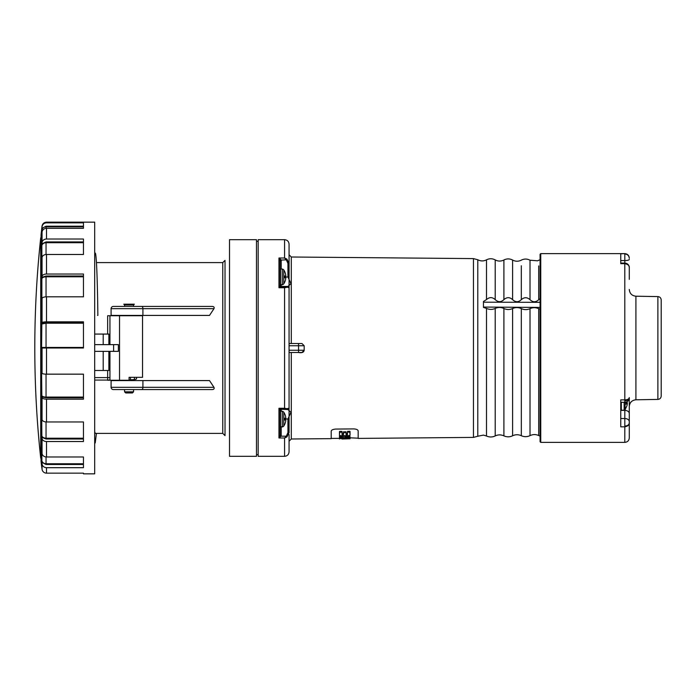 <?xml version="1.0" encoding="UTF-8"?>
<svg xmlns="http://www.w3.org/2000/svg" width="696" height="696" viewBox="0 0 696 696"><rect width="100%" height="100%" fill="white"/><g stroke="black" fill="none" stroke-linecap="round" stroke-linejoin="round"><path stroke-width="1.04" d="M627 405.637L625.06 409.753L624.138 410.231L624.138 405.046L627.374 403.506L626.957 405.768M625.06 402.166L624.121 402.375L624.121 405.046M627.261 403.497L626.792 401.844M627.374 403.506L624.121 403.158M627.374 402.645L624.121 402.445M620.754 403.593L620.754 402.305L624.817 402.305L624.799 263.654L620.754 263.654L620.754 253.779L624.799 253.622L540.748 253.622L540.079 254.292L540.079 441.708L540.748 442.378L540.748 253.622M94.691 441.29L95.213 442.943L96.439 433.39M94.691 431.555L95.213 433.39L222.772 433.39L222.772 262.61L225.025 260.356L225.025 435.635L222.772 433.39M95.213 253.057C96.37 252.657 97.475 278.704 97.858 315.418L97.553 315.418M142.915 315.418L111.09 315.418L111.09 308.676A2.245 2.245 -90 0 1 113.335 306.431L211.784 306.431C213.794 306.405 214.525 307.154 213.976 308.676L209.505 315.418L142.915 315.418L142.915 308.676A2.245 1.288 -90 0 0 141.627 306.431M138.173 306.431L133.562 306.431L133.562 304.97L134.354 304.178L123.792 304.178L124.575 304.97L133.562 304.97M111.09 308.676L111.09 315.418L111.09 308.676L213.976 308.676M213.976 387.324L209.505 380.582L111.09 380.582L111.09 387.324A2.245 2.245 90 0 0 113.335 389.569L211.784 389.569C213.794 389.595 214.525 388.846 213.976 387.324L142.915 387.324A2.245 1.288 90 0 1 141.627 389.569M111.09 380.582L111.09 387.324L111.09 380.582M256.485 239.685L256.485 456.315L229.515 456.315L229.515 239.685L256.485 239.685M225.025 428.675L225.025 267.325M284.499 275.955A11.119 11.119 90 0 1 284.499 277.826A11.119 11.119 90 0 0 284.499 275.955L285.821 276.007A12.641 12.641 0 0 0 283.777 269.952L283.228 269.413L283.777 269.952L283.777 283.829A12.641 12.641 0 0 0 285.821 277.782L284.499 277.826M283.777 283.829L283.228 284.368L283.777 283.829M283.228 269.413L282.28 269.03L282.28 284.76L283.228 284.368M280.079 284.307L282.28 284.76M284.499 418.174A11.119 11.119 90 0 1 284.499 420.045A11.119 11.119 90 0 0 284.499 418.174L285.821 418.218A12.641 12.641 0 0 0 283.777 412.171L283.228 411.632L283.777 412.171L283.777 426.048A12.641 12.641 0 0 0 285.821 419.993L284.499 420.045M283.777 426.048L283.228 426.587L283.777 426.048M283.228 411.632L282.28 411.24L282.28 426.97L283.228 426.587M280.531 426.97L280.531 411.24L280.079 411.693L280.079 426.526L282.28 426.97M339.474 434.635L339.848 431.346L342.023 431.476L342.397 433.991L343.485 433.86L343.485 431.868L346.025 431.842L346.399 433.956L347.487 433.825L347.487 431.424L349.662 431.25L350.036 434.539M341.257 437.384L339.474 437.923M340.266 435.565L339.474 435.774L339.474 437.158L345.547 437.732L339.474 438.602L350.036 438.55L345.233 438.219L350.036 437.81L345.233 437.079L349.653 436.949L349.653 436.183L339.474 436.47M350.027 436.862L349.653 435.487M350.036 436.636L350.036 437.523M358.17 438.184L350.036 437.819M347.487 434.548L347.487 434.104M528.455 436.262L531.622 434.983M531.831 434.922L533.388 434.617M534.345 434.556L535.302 434.6M540.079 298.636L538.713 299.732C535.816 302.412 532.91 302.403 530.013 299.706C527.124 297.079 524.227 297.07 521.313 299.689C518.407 302.368 515.51 302.36 512.604 299.663C509.724 297.035 506.818 297.027 503.904 299.645C501.007 302.325 498.101 302.316 495.204 299.619C492.316 296.983 489.418 296.975 486.495 299.593L483.45 301.49L483.45 307.415L486.495 308.389C489.401 309.72 492.298 309.737 495.204 308.441C498.084 307.11 500.99 307.127 503.904 308.493C506.81 309.824 509.707 309.842 512.604 308.546C515.492 307.223 518.389 307.24 521.313 308.606C524.21 309.929 527.116 309.955 530.013 308.659C532.901 307.327 535.798 307.354 538.713 308.711L540.079 309.268M489.906 436.949L490.863 436.984M491.828 436.931L493.273 436.67M493.638 436.575L496.813 435.287M497.005 435.226L498.571 434.922M499.537 434.861L500.494 434.904M511.047 436.418L512.604 435.783C509.724 437.123 506.818 437.149 503.904 435.861L503.921 435.87C501.007 434.548 498.101 434.574 495.204 435.94C492.316 437.279 489.418 437.305 486.495 436.018L483.45 435.096L486.495 436.018L486.495 308.389M507.306 436.792L508.271 436.836M509.237 436.775L510.673 436.522M540.079 438.471L540.079 436.096L538.713 435.557C535.816 434.234 532.91 434.26 530.013 435.635C527.124 436.966 524.227 436.992 521.313 435.713C518.407 434.391 515.51 434.417 512.604 435.783L514.213 435.13M514.414 435.07L515.98 434.765M516.945 434.713L517.894 434.748M521.313 308.606L521.33 435.722M524.714 436.644L525.671 436.679M526.646 436.618L528.073 436.366M289.066 261.383L289.066 343.502L301.933 343.502L304.178 345.755L298.558 345.755L298.558 352.498L289.066 352.498L289.066 432.59L286.882 436.949L284.577 438.001L284.577 456.315C287.3 456.045 288.805 454.549 289.066 451.817L289.066 434.617M298.149 352.498L291.293 352.498L291.293 438.993L289.066 441.238L289.066 451.817M289.066 432.59L287.944 432.608L286.308 436.175L281.045 436.175L281.201 435.139L280.079 435.157L280.001 435.853L281.045 436.175L278.957 438.001L284.577 438.001L286.308 436.175L284.577 438.001L286.882 436.949L286.308 436.175L287.518 434.635M289.066 277.06L287.944 277.06L290.954 283.646L287.944 286.439L289.066 287.57L289.066 408.43M304.178 345.755L301.933 343.502L304.178 345.755L304.178 350.245L301.933 352.489L298.558 352.498L289.066 352.498L289.066 343.502L298.558 343.502L298.558 345.755L289.066 345.755M486.495 299.593L486.495 259.834C483.581 261.305 480.684 261.278 477.795 259.756L473.454 258.599L291.293 257.007L289.066 254.762L289.066 244.183L289.066 263.41L287.944 263.392L287.944 276.982L289.066 276.999M284.577 456.315L258.173 456.315L258.173 239.685L284.577 239.685L284.577 257.999L286.882 259.051L289.066 263.41M286.308 259.825L280.001 260.147L278.957 257.999L284.577 257.999L286.308 259.825L284.577 257.999L286.882 259.051L286.308 259.825L287.944 263.392M286.882 287.326L284.577 287.735L286.308 286.743L289.066 287.805L287.944 286.439L289.066 287.552M287.944 432.608L287.944 419.018L289.066 419.001M289.066 408.448L287.944 409.561L290.954 412.354L287.944 418.94L289.066 418.94M287.944 286.682L281.045 286.743L280.079 285.604L281.045 286.743L278.957 287.735L284.577 287.735L284.577 408.265L286.882 408.674L289.066 408.195L287.944 409.561L281.201 409.274L280.079 410.379L280.079 435.157L280.079 410.379L278.957 408.265L278.957 438.001L280.001 435.853M286.882 408.674L286.308 409.257L287.944 409.318M284.577 408.265L286.308 409.257L281.045 409.257L278.957 408.265L284.577 408.265M280.001 260.147L280.079 260.843L281.201 260.861L281.045 259.825L278.957 257.999L278.957 287.735L280.001 285.865M281.201 409.274L280.001 410.135M292.477 343.502L300.376 343.502L292.477 343.502M483.45 307.066L540.079 307.423M483.45 302.195L540.079 302.325M477.795 259.756L477.795 436.244L483.45 435.096M473.454 258.599L473.454 437.401L358.17 438.41L358.17 430.954C357.988 429.763 356.491 429.075 353.672 428.901L335.698 429.075C332.879 429.31 331.374 430.015 331.2 431.207L331.2 438.645L291.293 438.993M280.079 260.843L280.079 285.604L280.079 260.843M339.474 438.602L339.631 437.245M342.023 439.002L350.036 438.767L342.023 439.002M339.474 438.289L339.474 438.959L339.474 438.35L331.2 438.419M350.036 438.767L350.036 438.089M342.397 434.695L343.485 434.565L343.859 432.442L346.025 432.564L346.025 434.548L347.113 434.652L347.487 432.155L350.036 432.129L350.036 435.244L348.722 435.626L340.796 435.705L339.474 435.339L339.474 432.233L342.023 432.207L342.023 434.582L342.397 433.991M339.474 432.233L339.474 431.503M343.485 432.59L343.485 431.868M347.487 432.155L347.487 431.424M350.036 432.129L350.036 431.398M346.025 432.564L346.025 431.842M342.023 432.207L342.023 431.476M133.562 391.822L132.44 392.944L125.698 392.944L124.575 391.822L133.562 391.822L133.562 389.569M124.575 391.822L124.575 389.569M124.575 306.431L124.575 304.97M624.817 253.979L624.799 253.779C627.522 254.057 629.019 255.554 629.288 258.277C629.019 255.667 627.531 254.24 624.817 253.979L624.817 260.556L620.754 260.556L620.754 263.079L624.817 263.079L624.799 263.654C627.992 264.306 629.488 265.62 629.288 267.577C629.027 264.941 627.531 263.488 624.817 263.236M629.288 397.564L629.288 397.581C629.019 399.034 627.522 399.8 624.799 399.878L620.754 399.878L620.754 426.848L624.799 426.848C627.992 426.126 629.488 424.838 629.288 422.977C629.027 424.865 627.531 425.891 624.817 426.082L624.799 442.378C627.522 442.117 629.027 440.62 629.288 437.888L629.288 397.581C629.019 399.53 627.531 400.609 624.817 400.8M629.288 279.374L629.288 267.542M629.288 268.23L629.288 267.551C629.027 264.837 627.531 263.34 624.817 263.079L624.817 260.556A4.472 1.157 180 0 0 629.288 259.399M624.817 426.082L624.817 410.37L620.754 410.37L620.754 406.864M620.754 418.522L624.817 418.522A4.472 3.158 0 0 1 629.288 421.689L629.288 413.528A4.472 3.158 0 0 0 624.817 410.37L624.817 410.005M629.288 421.689L629.288 422.977M661.2 395.963L661.2 300.037M83.45 226.2L46.049 226.2L46.049 226.818L83.45 226.818L83.45 228.314L83.45 222.85L46.51 222.85A4.498 4.472 180 0 0 42.047 226.792L42.047 226.122A1028.079 1028.079 0 0 0 41.047 234.83L41.047 461.17A1028.079 1028.079 0 0 0 41.586 465.928L41.856 467.573A1028.079 1022.45 180 0 0 42.047 469.208A4.498 4.472 -0 0 0 46.51 473.149L46.51 467.686A4.498 4.272 0 0 1 42.047 463.919A1028.079 977.767 0 0 1 41.856 462.353L41.856 452.13A1028.079 890.349 180 0 0 42.047 453.548A4.498 3.889 0 0 0 46.51 456.985L46.51 441.516A4.498 3.341 0 0 1 42.047 438.576A1028.079 764.017 180 0 1 41.856 437.349L41.743 418.226M41.856 418.67A1028.079 604.293 180 0 0 42.047 419.636A4.498 2.645 0 0 0 46.51 421.967L46.51 399.182A4.498 1.827 180 0 1 42.047 397.573A1028.079 418.157 180 0 1 41.856 396.903L41.586 373.065L42.099 373.404M41.856 372.995A1028.079 213.75 180 0 0 42.047 373.343A4.498 0.931 0 0 0 46.51 374.161L46.51 348L41.856 348L41.586 347.435L41.856 323.005A1028.079 213.75 180 0 1 42.047 322.657L42.047 298.427A4.498 1.827 0 0 1 46.51 296.818L83.45 296.818L83.45 274.033L46.51 274.033L46.51 254.484A4.498 3.341 180 0 0 42.047 257.424A1028.079 764.017 180 0 0 41.856 258.651L41.856 243.87A1028.079 890.349 180 0 1 42.047 242.452A4.498 3.889 0 0 1 46.51 239.015L46.51 228.314A4.498 4.272 0 0 0 42.047 232.081A1028.079 977.767 180 0 0 41.856 233.647L41.856 228.427A1028.079 1022.45 180 0 1 42.047 226.792M46.51 348L83.45 348L83.45 321.839L46.51 321.839A4.498 0.931 180 0 0 42.047 322.657M83.45 276.016L46.049 276.016L41.856 277.33A1028.079 604.293 180 0 1 42.047 276.364A4.498 2.645 0 0 1 46.51 274.033M42.047 298.427A1028.079 418.157 180 0 0 41.856 299.097L41.856 277.33M41.856 467.573L41.586 465.928M42.047 469.208L42.047 463.919A1028.079 977.767 180 0 1 41.856 462.353L46.049 464.476L46.049 463.771C43.561 463.579 42.073 462.318 41.586 459.986M46.51 222.85L46.51 222.154L94.691 222.154L94.691 473.845L83.45 473.845L83.45 473.149L46.51 473.149M46.51 467.686L83.45 467.686L83.45 456.985L46.51 456.985M46.51 441.516L83.45 441.516L83.45 421.967L46.51 421.967M46.51 399.182L83.45 399.182L83.45 374.161L46.51 374.161M83.45 439.011L46.049 439.011L41.856 437.349M83.45 397.816L46.049 397.816L41.856 396.903M83.45 241.938L46.049 241.938L41.856 243.87M46.51 254.484L83.45 254.484L83.45 239.015L46.51 239.015M83.45 322.535L41.856 323.005M46.049 226.2L41.856 228.427M83.45 228.314L46.51 228.314M113.613 351.367L113.613 344.633L118.381 344.633L118.381 351.367L94.691 351.367M109.942 344.633L109.942 315.749L142.549 315.749L142.549 377.328L129.073 377.328L129.073 380.251L119.538 380.251L119.538 315.749M107.645 370.472L107.645 380.251L119.538 380.251M113.613 344.633L94.691 344.633M103.199 344.633L103.199 334.071L108.88 334.071L108.88 344.633M109.942 315.749L107.645 315.749L107.645 334.071M94.691 370.472L108.88 370.472L108.88 351.367M103.199 334.071L94.691 334.071M40.725 348L40.725 237.78A1028.079 1028.079 0 0 0 40.725 458.22L40.725 348M625.06 409.753L625.06 404.994M624.138 410.231L621.31 410.231L621.31 402.305M136.277 377.328A1.235 1.201 75.9 0 1 135.685 379.346L136.407 378.972L136.564 377.328M134.024 377.328A1.235 0.853 85.1 0 1 133.719 379.598L135.685 379.346M130.396 377.363L130.544 379.833L133.719 379.598M142.915 380.582L142.915 387.324L111.09 387.324M280.079 269.474L280.531 269.03L280.531 284.76M538.713 434.26L538.713 430.084M538.713 265.915L538.713 299.732M540.079 259.695L537.599 260.8L530.013 260.217L530.013 299.706M486.495 259.834C489.41 258.364 492.316 258.39 495.204 259.913L495.204 299.619M495.204 259.913C498.092 261.426 500.99 261.452 503.904 259.991L503.904 299.645M503.904 308.493L503.904 435.861M495.204 308.441L495.204 435.94M503.904 259.991C506.818 258.52 509.716 258.547 512.604 260.06L512.604 299.663M512.604 308.546L512.604 435.783M521.313 434.408L521.313 430.232M521.313 265.768L521.313 299.689M530.013 308.659L530.013 435.635M291.293 257.007L291.293 343.502M287.944 276.982L284.542 277.06M287.944 286.439L281.201 286.439L281.201 284.76M284.542 418.94L287.944 419.018M281.201 435.139L281.201 426.97M281.201 411.24L281.201 409.561L280.079 410.683M281.201 286.726L280.079 285.316M281.201 269.03L281.201 260.861M298.558 352.498C301.986 353.098 303.865 352.35 304.178 350.245L289.066 350.245M304.178 350.245L301.933 352.489M301.933 343.502L298.558 343.502M538.713 308.711L538.713 435.557M349.653 437.419L349.653 436.949M349.653 436.183L349.653 435.557M340.266 436.262L340.266 435.679M339.857 438.167L339.857 437.48M339.848 432.068L339.848 431.346M343.859 432.442L343.859 431.711M345.651 432.425L345.651 431.694M346.399 434.661L346.399 433.956M347.861 431.999L347.861 431.268M349.662 431.981L349.662 431.25M347.113 434.652L347.113 433.947M343.111 434.695L343.111 433.982M341.649 432.059L341.649 431.329M661.2 396.041C661.009 398.06 659.904 399.182 657.885 399.408L657.885 296.592C659.904 296.818 661.009 297.94 661.2 299.959M657.885 399.408L635.918 399.791L635.918 296.209C631.881 295.757 629.671 293.503 629.288 289.466M42.047 453.548L42.047 438.576M42.047 419.636L42.047 397.573M42.047 373.343L42.047 348M46.51 321.839L46.51 296.818M42.047 276.364L42.047 257.424M42.047 242.452L42.047 232.081M42.047 234.239L42.047 236.962M83.45 464.476L46.049 464.476M83.45 463.771L46.049 463.771L46.049 456.959M46.049 439.011L46.049 438.219C43.561 438.071 42.073 437.088 41.586 435.261M83.45 438.219L46.049 438.219L46.049 421.95M46.049 397.816L46.049 397.077C43.561 396.99 42.073 396.45 41.586 395.45M83.45 397.077L46.049 397.077L46.049 374.161M46.049 241.938L46.049 242.704C43.561 242.878 42.073 244.026 41.586 246.149M83.45 242.704L46.049 242.704L46.049 254.501M46.049 276.016L46.049 276.799C43.561 276.912 42.073 277.695 41.586 279.139M83.45 276.799L46.049 276.799L46.049 296.827M46.049 322.535L46.049 323.205L41.586 324.031M83.45 323.205L46.049 323.205L46.049 347.443L41.586 347.435M46.049 348L46.049 347.443L83.45 347.443M46.049 228.34L46.049 226.818C43.561 227.018 42.073 228.34 41.586 230.776M109.942 380.251L109.942 351.367M103.199 370.472L103.199 351.367M621.31 410.231L620.754 409.674M129.073 379.92L130.544 379.833M94.691 380.077L109.942 380.077M94.691 377.606L109.942 377.606M94.691 442.943L95.213 442.943M96.439 262.61L222.772 262.61M280.531 269.03L282.28 269.03M280.531 411.24L282.28 411.24M530.013 260.217C527.124 258.695 524.227 258.668 521.313 260.139C518.398 261.609 515.492 261.583 512.604 260.06M284.577 239.685C287.3 239.955 288.805 241.451 289.066 244.183M256.485 454.627L258.173 454.627M256.485 241.373L258.173 241.373M473.454 437.401L477.795 436.244M133.562 380.582L133.562 379.616M624.817 402.305C627.531 402.044 629.027 400.548 629.288 397.834M635.918 399.791C631.881 400.243 629.671 402.497 629.288 406.534M657.885 296.592L635.918 296.209M624.799 442.378L540.748 442.378M624.799 253.622C627.522 253.883 629.027 255.38 629.288 258.112M46.51 222.154C44.031 222.355 42.543 223.677 42.047 226.122M94.691 420.053L94.691 467.66M41.047 234.83L41.047 461.17"/></g></svg>
